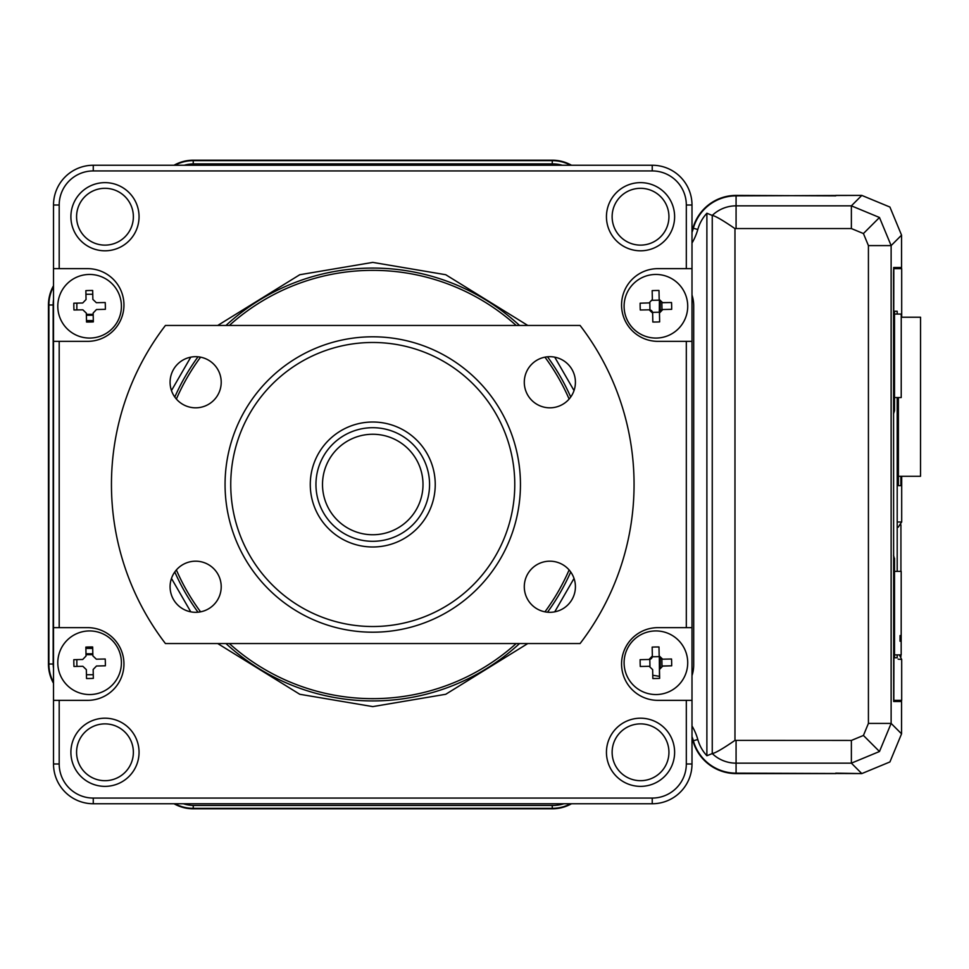 <?xml version="1.0" encoding="UTF-8"?>
<svg xmlns="http://www.w3.org/2000/svg" width="969" height="969" viewBox="0 0 969 969"><rect width="100%" height="100%" fill="white"/><g stroke="black" fill="none" stroke-linecap="round" stroke-linejoin="round"><path stroke-width="1.45" d="M93.181 314.344L86.362 314.344M86.023 654.681L92.842 654.681M659.32 656.776L659.465 676.423M896.24 701.495L896.24 700.357M896.24 268.643L896.24 267.505M900.201 267.505L900.14 268.643M900.14 700.357L900.201 701.495M659.404 300.535L659.32 312.212M889.917 761.949L901.558 733.836L901.558 701.495L893.672 701.495L901.558 701.495L901.558 733.836L891.129 723.407L879.477 751.508L851.376 763.16L861.804 773.589L889.917 761.949L861.804 773.589L835.775 773.141M835.775 773.589L736.077 773.589A44.816 44.816 0 0 1 692.932 740.873A51.708 51.708 0 0 0 691.999 737.918M571.504 803.749A39.135 39.135 0 0 1 552.257 808.8L193.243 808.8A39.135 39.135 0 0 1 174.008 803.749M53.513 683.254A39.135 39.135 0 0 1 48.45 664.007L48.45 304.993A39.135 39.135 0 0 1 53.513 285.746M174.008 165.251A39.135 39.135 0 0 1 193.243 160.2L552.257 160.2A39.135 39.135 0 0 1 571.504 165.251M835.775 195.859L736.077 195.411A44.816 44.816 0 0 0 692.932 228.127A51.708 51.708 0 0 1 691.999 231.082M835.775 195.411L861.804 195.411L889.917 207.051L901.558 235.164L889.917 207.051M691.999 243.049A56.759 56.759 0 0 0 697.801 229.496A39.765 39.765 0 0 1 706.885 213.241L712.251 215.433A34.387 34.387 0 0 1 736.077 205.84L736.077 228.563L851.376 228.563L851.376 205.84L861.804 195.411L736.077 195.859L736.077 205.84L851.376 205.84L879.477 217.492L891.129 245.593L901.558 235.164L901.558 267.505L893.672 267.505L893.527 273.185L893.672 701.495M652.767 675.32A80.112 80.112 0 0 1 659.61 676.447A80.112 80.112 0 0 0 652.767 675.32M87.585 674.739A10.744 10.744 0 0 1 86.447 674.678A10.744 10.744 0 0 0 87.585 674.739L93.266 674.739M76.854 664.007A10.744 10.744 0 0 0 77.132 666.418A10.744 10.744 0 0 1 76.854 664.007L76.854 659.598M76.854 304.993A10.744 10.744 0 0 1 77.023 303.115A10.744 10.744 0 0 0 76.854 304.993L76.854 309.935M85.938 294.382A10.744 10.744 0 0 1 87.585 294.261L92.758 294.261L87.585 294.261A10.744 10.744 0 0 0 85.938 294.382M897.197 657.757L894.508 657.757L897.197 657.757L897.197 654.887M897.197 571.383L897.197 397.556M897.197 314.053L897.197 311.243L894.508 311.243L894.508 410.65L893.6 411.377L893.818 268.643L901.691 268.643L901.691 317.226M893.527 555.746A5.681 5.681 90 0 1 894.157 558.35L893.527 555.164M894.508 558.35L894.508 657.757M893.527 413.836L894.508 410.65M893.527 413.254A5.681 5.681 -90 0 0 894.157 410.65M898.154 659.162L901.691 659.465L901.691 700.357L893.818 700.357L894.157 558.35M898.154 527.257L901.691 521.988L898.154 521.988M900.371 268.643L893.818 268.643M900.371 700.357L893.818 700.357M901.691 476.288L901.691 521.988M901.691 659.465L899.377 654.887M898.396 397.556L898.396 485.639L900.879 485.639L898.396 485.639M900.879 485.639L900.879 476.288M897.197 311.243L894.508 311.243M901.218 397.556L894.508 397.556L901.218 397.556L901.243 314.053L894.508 314.053M901.194 571.383L894.508 571.383L901.194 571.383L901.182 654.887L894.508 654.887M901.182 641.248L900.044 641.248L900.044 635.567L901.182 635.567M898.396 476.288L920.526 476.288L920.55 317.226L901.231 317.226M519.529 643.549A216.426 216.426 0 0 1 225.983 643.549M198.015 612.202A216.426 216.426 0 0 1 174.795 571.976M174.795 397.024A216.426 216.426 0 0 1 198.015 356.798M225.983 325.451A216.426 216.426 0 0 1 519.529 325.451M516.162 643.549A214.161 214.161 0 0 1 229.35 643.549M200.571 611.839A214.161 214.161 0 0 1 176.382 569.954M176.382 399.046A214.161 214.161 0 0 1 200.571 357.161M229.35 325.451A214.161 214.161 0 0 1 516.162 325.451M104.979 780.687A28.404 28.404 0 0 0 133.371 752.283A28.404 28.404 0 0 0 104.979 723.879A28.404 28.404 0 0 0 76.575 752.283A28.404 28.404 0 0 0 104.979 780.687M104.979 786.368A34.085 34.085 0 0 0 139.051 752.283A34.085 34.085 0 0 0 104.979 718.199A34.085 34.085 0 0 0 70.894 752.283A34.085 34.085 0 0 0 104.979 786.368M104.979 245.121A28.404 28.404 0 0 0 133.371 216.717A28.404 28.404 0 0 0 104.979 188.313A28.404 28.404 0 0 0 76.575 216.717A28.404 28.404 0 0 0 104.979 245.121M104.979 250.801A34.085 34.085 0 0 0 139.051 216.717A34.085 34.085 0 0 0 104.979 182.632A34.085 34.085 0 0 0 70.894 216.717A34.085 34.085 0 0 0 104.979 250.801M640.533 245.121A28.404 28.404 0 0 0 668.937 216.717A28.404 28.404 0 0 0 640.533 188.313A28.404 28.404 0 0 0 612.129 216.717A28.404 28.404 0 0 0 640.533 245.121M640.533 250.801A34.085 34.085 0 0 0 674.618 216.717A34.085 34.085 0 0 0 640.533 182.632A34.085 34.085 0 0 0 606.449 216.717A34.085 34.085 0 0 0 640.533 250.801M640.533 786.368A34.085 34.085 0 0 0 674.618 752.283A34.085 34.085 0 0 0 640.533 718.199A34.085 34.085 0 0 0 606.449 752.283A34.085 34.085 0 0 0 640.533 786.368M640.533 780.687A28.404 28.404 0 0 0 668.937 752.283A28.404 28.404 0 0 0 640.533 723.879A28.404 28.404 0 0 0 612.129 752.283A28.404 28.404 0 0 0 640.533 780.687M891.129 245.593L868.418 245.593L868.418 723.407L891.129 723.407L891.129 245.593M686.318 700.357L686.318 763.984A34.085 34.085 0 0 1 652.234 798.068L93.266 798.068A34.085 34.085 0 0 1 59.194 763.984L59.194 700.357L87.585 700.357A36.35 36.35 0 0 0 123.947 664.007A36.35 36.35 0 0 0 87.585 627.646L59.194 627.646L59.194 341.354L87.585 341.354A36.35 36.35 0 0 0 123.947 304.993A36.35 36.35 0 0 0 87.585 268.643L59.194 268.643L59.194 205.016A34.085 34.085 0 0 1 93.266 170.932L652.234 170.932A34.085 34.085 0 0 1 686.318 205.016L686.318 268.643L657.915 268.643A36.35 36.35 0 0 0 621.565 304.993A36.35 36.35 0 0 0 657.915 341.354L686.318 341.354L686.318 627.646L657.915 627.646A36.35 36.35 0 0 0 621.565 664.007A36.35 36.35 0 0 0 657.915 700.357L691.999 700.357L691.999 627.646L686.318 627.646M686.318 341.354L691.999 341.354L691.999 627.646M691.999 700.357L691.999 763.984L686.318 763.984M59.194 268.643L53.513 268.643L53.513 205.016L59.194 205.016M562.311 165.251A34.085 34.085 0 0 0 552.766 163.894A34.085 34.085 0 0 1 562.311 165.251M184.219 165.251A34.085 34.085 0 0 1 193.764 163.894L552.766 163.894M53.162 663.499A34.085 34.085 0 0 0 53.513 668.307A34.085 34.085 0 0 1 53.162 663.499L53.162 304.484A34.085 34.085 0 0 1 53.513 299.675M691.999 232.403A52.156 52.156 0 0 0 693.356 228.248L697.801 229.496M174.929 165.251A38.699 38.699 0 0 1 193.243 160.648L552.257 160.648A38.699 38.699 0 0 1 570.584 165.251M53.513 682.321A38.699 38.699 0 0 1 48.898 664.007L48.898 304.993A38.699 38.699 0 0 1 53.513 286.679M570.584 803.749A38.699 38.699 0 0 1 552.257 808.352L193.243 808.352A38.699 38.699 0 0 1 174.929 803.749M706.885 213.241L706.885 755.759A39.765 39.765 0 0 1 697.801 739.504A56.759 56.759 0 0 0 691.999 725.951M734.974 740.389C722.753 748.771 715.183 753.155 712.251 753.567L712.251 215.433C715.183 215.845 722.753 220.229 734.974 228.611L734.974 740.389L851.376 740.437L851.376 763.16L736.077 763.16L736.077 773.141A44.38 44.38 0 0 1 693.356 740.752A52.156 52.156 0 0 0 691.999 736.597M691.999 675.635A34.932 34.932 0 0 0 693.707 664.855L693.707 305.853A34.932 34.932 0 0 0 692.314 296.078A34.085 34.085 0 0 0 691.999 294.939A34.085 34.085 0 0 1 692.314 296.078M183.323 803.749A34.932 34.932 0 0 0 194.103 805.445L553.105 805.445A34.932 34.932 0 0 0 563.885 803.749M59.194 763.984L53.513 763.984A39.765 39.765 0 0 0 93.266 803.749L93.266 798.068M53.513 763.984L53.513 700.357L59.194 700.357M59.194 627.646L53.513 627.646L53.513 700.357M53.513 627.646L53.513 341.354L59.194 341.354M53.513 268.643L53.513 341.354M93.266 170.932L93.266 165.251A39.765 39.765 0 0 0 53.513 205.016M93.266 165.251L652.234 165.251L652.234 170.932M686.318 205.016L691.999 205.016A39.765 39.765 0 0 0 652.234 165.251M691.999 205.016L691.999 268.643L686.318 268.643M544.941 357.161A214.161 214.161 0 0 1 569.118 399.046M569.118 569.954A214.161 214.161 0 0 1 544.941 611.839M547.497 356.798A216.426 216.426 0 0 1 570.717 397.024M570.717 571.976A216.426 216.426 0 0 1 547.497 612.202M691.999 341.354L691.999 268.643M652.234 798.068L652.234 803.749A39.765 39.765 0 0 0 691.999 763.984M652.234 803.749L93.266 803.749M736.077 740.437L736.077 763.16A34.387 34.387 0 0 1 712.251 753.567L706.885 755.759M736.077 773.141L861.804 773.589M736.077 195.859A44.38 44.38 0 0 0 693.356 228.248M93.339 678.373A55.148 27.568 178.8 0 1 89.935 678.494A55.148 27.568 178.8 0 1 86.52 678.518L86.338 669.627L82.862 666.297L73.971 666.478A55.148 27.568 -91.2 0 1 73.826 659.671L82.716 659.477L86.047 656.001L85.866 647.11A55.148 27.568 -1.2 0 1 89.269 646.989A55.148 27.568 -1.2 0 1 92.673 646.977L92.867 655.856L96.343 659.186L105.221 659.005A55.148 27.568 88.8 0 1 105.367 665.812L96.488 666.006L93.157 669.482L93.339 678.373M121.404 662.069A31.807 31.807 0 0 1 90.274 694.543A31.807 31.807 0 0 1 57.801 663.414A31.807 31.807 0 0 1 88.93 630.94A31.807 31.807 0 0 1 121.404 662.069M93.339 321.89A55.148 27.568 178.8 0 1 89.935 322.011A55.148 27.568 178.8 0 1 86.52 322.023L86.338 313.144L82.862 309.814L73.971 309.995A55.148 27.568 -91.2 0 1 73.826 303.188L82.716 302.994L86.047 299.518L85.866 290.627A55.148 27.568 -1.2 0 1 89.269 290.506A55.148 27.568 -1.2 0 1 92.673 290.482L92.867 299.373L96.343 302.703L105.221 302.522A55.148 27.568 88.8 0 1 105.367 309.329L96.488 309.523L93.157 312.999L93.339 321.89M121.404 305.586A31.807 31.807 0 0 1 90.274 338.06A31.807 31.807 0 0 1 57.801 306.931A31.807 31.807 0 0 1 88.93 274.457A31.807 31.807 0 0 1 121.404 305.586M649.024 302.994L652.355 299.518L652.161 290.627A55.148 27.568 -1.2 0 1 655.577 290.506A55.148 27.568 -1.2 0 1 658.981 290.482L659.174 299.373L662.651 302.703L671.529 302.522A55.148 27.568 88.8 0 1 671.674 309.329L662.796 309.523L659.465 312.999L659.647 321.89A55.148 27.568 178.8 0 1 656.243 322.011A55.148 27.568 178.8 0 1 652.827 322.023L652.646 313.144L649.169 309.814L640.279 309.995A55.148 27.568 -91.2 0 1 640.134 303.188L649.811 302.885L649.957 309.886A3.404 3.404 0 0 1 652.537 312.357L652.646 313.144M687.711 305.586A31.807 31.807 0 0 1 656.582 338.06A31.807 31.807 0 0 1 624.109 306.931A31.807 31.807 0 0 1 655.238 274.457A31.807 31.807 0 0 1 687.711 305.586M649.169 309.814L649.957 309.886M659.465 312.999L659.538 312.2L652.537 312.357M659.538 312.2A3.404 3.404 0 0 1 661.997 309.632L662.796 309.523M661.997 309.632L661.851 302.631L671.529 302.522M652.355 299.518L652.282 300.305L659.283 300.16L659.174 299.373M659.647 678.373A55.148 27.568 178.8 0 1 656.243 678.494A55.148 27.568 178.8 0 1 652.827 678.518L652.646 669.627L649.169 666.297L649.957 666.369L649.811 659.368A3.404 3.404 0 0 0 652.282 656.8L659.283 656.643L659.174 655.856L662.651 659.186L671.529 659.005A55.148 27.568 88.8 0 1 671.674 665.812L662.796 666.006L659.465 669.482L659.647 678.373M687.711 662.069A31.807 31.807 0 0 1 656.582 694.543A31.807 31.807 0 0 1 624.109 663.414A31.807 31.807 0 0 1 655.238 630.94A31.807 31.807 0 0 1 687.711 662.069M649.169 666.297L640.279 666.478A55.148 27.568 -91.2 0 1 640.134 659.671L649.024 659.477L652.355 656.001L652.161 647.11A55.148 27.568 -1.2 0 1 655.577 646.989A55.148 27.568 -1.2 0 1 658.981 646.977L659.174 655.856M652.355 656.001L652.282 656.8M649.024 659.477L649.811 659.368M662.651 659.186L661.851 659.114L661.997 666.115L671.674 665.812M661.851 659.114A3.404 3.404 0 0 1 659.283 656.643M422.69 490.12A50.243 50.243 0 0 0 378.37 434.572A50.243 50.243 0 0 0 322.822 478.88A50.243 50.243 0 0 0 367.142 534.428A50.243 50.243 0 0 0 422.69 490.12M316.306 478.153A56.808 56.808 0 0 1 379.097 428.056A56.808 56.808 0 0 1 429.206 490.847A56.808 56.808 0 0 1 366.403 540.944A56.808 56.808 0 0 1 316.306 478.153M195.653 407.816A25.557 25.557 0 0 0 221.211 382.246A25.557 25.557 0 0 0 195.653 356.689A25.557 25.557 0 0 0 170.084 382.246A25.557 25.557 0 0 0 195.653 407.816M549.859 407.816A25.557 25.557 0 0 0 575.416 382.246A25.557 25.557 0 0 0 549.859 356.689A25.557 25.557 0 0 0 524.29 382.246A25.557 25.557 0 0 0 549.859 407.816M549.859 612.311A25.557 25.557 0 0 0 575.416 586.754A25.557 25.557 0 0 0 549.859 561.184A25.557 25.557 0 0 0 524.29 586.754A25.557 25.557 0 0 0 549.859 612.311M195.653 612.311A25.557 25.557 0 0 0 221.211 586.754A25.557 25.557 0 0 0 195.653 561.184A25.557 25.557 0 0 0 170.084 586.754A25.557 25.557 0 0 0 195.653 612.311M372.75 632.2A147.7 147.7 0 0 1 225.062 484.5A147.7 147.7 0 0 1 372.75 336.8A147.7 147.7 0 0 1 520.45 484.5A147.7 147.7 0 0 1 372.75 632.2M372.75 342.481A142.019 142.019 0 0 0 230.743 484.5A142.019 142.019 0 0 0 372.75 626.519A142.019 142.019 0 0 0 514.769 484.5A142.019 142.019 0 0 0 372.75 342.481M372.75 422.012A62.488 62.488 0 0 1 435.238 484.5A62.488 62.488 0 0 1 372.75 546.988A62.488 62.488 0 0 1 310.274 484.5A62.488 62.488 0 0 1 372.75 422.012M580.08 325.451A261.303 261.303 0 0 1 580.08 643.549L165.433 643.549A261.303 261.303 0 0 1 165.433 325.451L580.08 325.451M93.206 315.24L86.386 315.24M93.315 320.606L86.495 320.606M85.999 653.772L92.818 653.772M85.89 648.406L92.709 648.406M660.228 658.242L660.289 667.181M660.289 301.819L660.228 310.783M900.928 656.619L900.928 654.887L900.928 656.619M900.928 571.383L900.928 524.835L900.928 571.383M217.722 643.549L299.772 694.276L372.75 706.607L445.74 694.276L527.778 643.549M554.728 611.839L574.023 578.432M574.023 390.568L554.728 357.161M527.778 325.451L445.74 274.724L372.75 262.393L299.772 274.724L217.722 325.451M879.477 217.492L863.427 233.541L868.418 245.593M851.376 228.563L863.427 233.541M552.257 160.648L552.257 163.894M193.243 160.648L193.243 163.894M48.898 304.993L53.162 304.993M48.898 664.007L53.174 664.007M193.243 808.352L193.243 805.445M552.257 808.352L552.257 805.445M697.801 739.504L693.356 740.752M190.772 357.161L171.477 390.568M171.477 578.432L190.772 611.839M879.477 751.508L863.427 735.459L868.418 723.407M851.376 740.437L863.427 735.459M736.077 228.563L734.974 228.611"/></g></svg>
